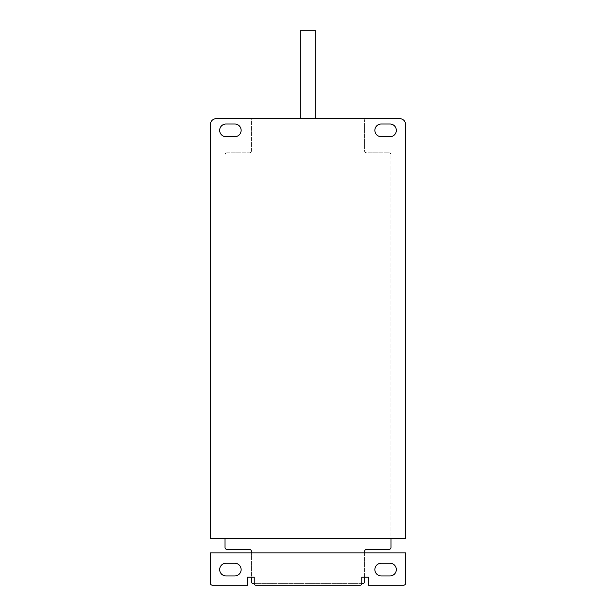 <?xml version="1.0" encoding="UTF-8"?>
<svg xmlns="http://www.w3.org/2000/svg" width="616" height="616" viewBox="0 0 616 616"><rect width="100%" height="100%" fill="white"/><g stroke="black" fill="none" stroke-linecap="round" stroke-linejoin="round"><path stroke-width="0.46" stroke-dasharray="3.08 2.31" d="M216.255 118.642A5.86 5.86 0 0 0 210.395 124.501L210.395 538.546L405.605 538.546L405.605 124.501A5.86 5.86 0 0 0 399.745 118.642L216.255 118.642M308 118.642L315.808 118.642L308 118.642M234.796 124.016L226.01 124.016A6.345 6.345 0 0 0 219.666 130.361A6.345 6.345 0 0 0 226.01 136.706L234.796 136.706A6.345 6.345 0 0 0 241.141 130.361A6.345 6.345 0 0 0 234.796 124.016M389.99 124.016L381.204 124.016A6.345 6.345 0 0 0 374.859 130.361A6.345 6.345 0 0 0 381.204 136.706L389.99 136.706A6.345 6.345 0 0 0 396.334 130.361A6.345 6.345 0 0 0 389.99 124.016M251.39 150.905L251.39 120.597A1.956 1.956 0 0 1 253.338 118.642A1.956 1.956 0 0 0 251.39 120.597L251.39 150.905A1.956 1.956 0 0 1 249.434 152.853A1.956 1.956 0 0 0 251.39 150.905M226.988 152.853L249.434 152.853L226.988 152.853A1.956 1.956 0 0 0 225.032 154.809A1.956 1.956 0 0 1 226.988 152.853M225.032 538.546L225.032 547.478A1.956 1.956 0 0 0 226.988 549.426L249.434 549.426A1.956 1.956 0 0 1 251.39 551.382L251.39 581.689A1.956 1.956 0 0 0 253.338 583.637L362.662 583.637A1.956 1.956 0 0 0 364.61 581.689L364.61 551.382A1.956 1.956 0 0 1 366.566 549.426L389.012 549.426A1.956 1.956 0 0 0 390.968 547.478L390.968 154.809A1.956 1.956 0 0 0 389.012 152.853A1.956 1.956 0 0 1 390.968 154.809L390.968 538.546M362.662 118.642A1.956 1.956 0 0 1 364.61 120.597L364.61 150.905A1.956 1.956 0 0 0 366.566 152.853L389.012 152.853L366.566 152.853A1.956 1.956 0 0 1 364.61 150.905L364.61 120.597A1.956 1.956 0 0 0 362.662 118.642M300.192 30.8L315.808 30.8M364.61 552.922L364.61 577.184L368.514 577.184L368.514 585.2L403.657 585.2A1.956 1.956 0 0 0 405.605 583.244L405.605 552.922L210.395 552.922L210.395 583.244A1.956 1.956 0 0 0 212.343 585.2L247.486 585.2L247.486 577.184L251.39 577.184L251.39 552.922M361.785 583.637L254.215 583.637A1.563 1.563 0 0 0 255.779 585.2L360.221 585.2A1.563 1.563 0 0 0 361.785 583.637L361.785 577.184L364.61 577.184M226.01 563.24A6.345 6.345 0 0 0 219.666 569.584A6.345 6.345 0 0 0 226.01 575.929L234.796 575.929A6.345 6.345 0 0 0 241.141 569.584A6.345 6.345 0 0 0 234.796 563.24L226.01 563.24M251.39 577.184L254.215 577.184L254.215 583.637M381.204 563.24A6.345 6.345 0 0 0 374.859 569.584A6.345 6.345 0 0 0 381.204 575.929L389.99 575.929A6.345 6.345 0 0 0 396.334 569.584A6.345 6.345 0 0 0 389.99 563.24L381.204 563.24"/><path stroke-width="0.92" d="M308 118.642L216.255 118.642A5.86 5.86 0 0 0 210.395 124.501L210.395 538.546L405.605 538.546L405.605 124.501A5.86 5.86 0 0 0 399.745 118.642L308 118.642M226.01 136.706A6.345 6.345 0 0 1 219.666 130.361A6.345 6.345 0 0 1 226.01 124.016L234.796 124.016A6.345 6.345 0 0 1 241.141 130.361A6.345 6.345 0 0 1 234.796 136.706L226.01 136.706M381.204 136.706A6.345 6.345 0 0 1 374.859 130.361A6.345 6.345 0 0 1 381.204 124.016L389.99 124.016A6.345 6.345 0 0 1 396.334 130.361A6.345 6.345 0 0 1 389.99 136.706L381.204 136.706M315.808 118.642L315.808 30.8L300.192 30.8L300.192 118.642M390.968 538.546L390.968 547.478A1.956 1.956 0 0 1 389.012 549.426L366.566 549.426A1.956 1.956 0 0 0 364.61 551.382L364.61 552.922M251.39 552.922L251.39 551.382A1.956 1.956 0 0 0 249.434 549.426L226.988 549.426A1.956 1.956 0 0 1 225.032 547.478L225.032 538.546M364.61 577.184L364.61 581.689A1.956 1.956 0 0 1 362.662 583.637L361.785 583.637A1.563 1.563 0 0 1 360.221 585.2L255.779 585.2A1.563 1.563 0 0 1 254.215 583.637L253.338 583.637A1.956 1.956 0 0 1 251.39 581.689L251.39 577.184M254.215 583.637L254.215 577.184L247.486 577.184L247.486 585.2L212.343 585.2A1.956 1.956 0 0 1 210.395 583.244L210.395 552.922L405.605 552.922L405.605 583.244A1.956 1.956 0 0 1 403.657 585.2L368.514 585.2L368.514 577.184L361.785 577.184L361.785 583.637M226.01 575.929L234.796 575.929A6.345 6.345 0 0 0 241.141 569.584A6.345 6.345 0 0 0 234.796 563.24L226.01 563.24A6.345 6.345 0 0 0 219.666 569.584A6.345 6.345 0 0 0 226.01 575.929M381.204 575.929L389.99 575.929A6.345 6.345 0 0 0 396.334 569.584A6.345 6.345 0 0 0 389.99 563.24L381.204 563.24A6.345 6.345 0 0 0 374.859 569.584A6.345 6.345 0 0 0 381.204 575.929"/></g></svg>
